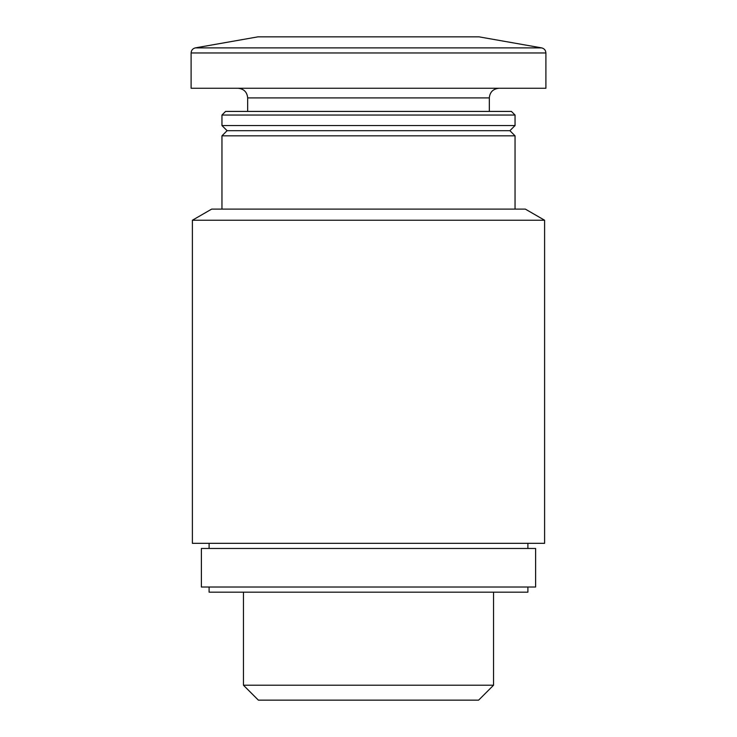 <?xml version="1.0" encoding="UTF-8"?>
<svg xmlns="http://www.w3.org/2000/svg" width="737" height="737" viewBox="0 0 737 737"><rect width="100%" height="100%" fill="white"/><g stroke="black" fill="none" stroke-linecap="round" stroke-linejoin="round"><path stroke-width="1.11" d="M192.394 543.326L544.606 543.326L544.606 220.234L192.394 220.234L192.394 543.326M192.394 220.234L211.676 209.105L525.324 209.105L544.606 220.234M221.957 209.105L221.957 135.829L515.043 135.829L515.043 209.105M221.957 135.829L227.097 130.689L509.903 130.689L515.043 135.829M221.957 125.548L515.043 125.548L515.043 115.046L221.957 115.046L221.957 125.548L227.097 130.689M221.957 115.046L225.596 111.407L511.404 111.407L515.043 115.046M247.669 111.407L247.669 97.91L489.331 97.91C489.847 92.107 493.062 88.891 498.977 88.265M238.023 88.265C243.883 88.836 247.098 92.051 247.669 97.91M191.104 52.953L191.104 88.265L545.896 88.265L545.896 52.953C545.702 50.236 544.284 48.55 541.649 47.887L195.351 47.887C192.716 48.55 191.298 50.236 191.104 52.953L545.896 52.953M195.351 47.887L257.95 36.85L479.05 36.85L541.649 47.887M493.55 685.217L243.45 685.217L258.383 700.15L478.617 700.15L493.55 685.217L493.55 592.17M243.45 685.217L243.45 592.17M209.105 587.03L209.105 592.17L527.895 592.17L527.895 587.03M201.385 587.03L535.615 587.03L535.615 548.466L201.385 548.466L201.385 587.03M209.105 548.466L209.105 543.326M509.903 130.689L515.043 125.548M489.331 111.407L489.331 97.91M527.895 548.466L527.895 543.326"/></g></svg>
